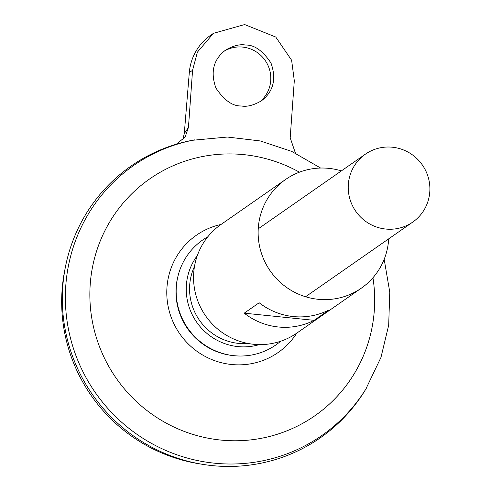 <?xml version="1.0" encoding="UTF-8"?>
<svg xmlns="http://www.w3.org/2000/svg" width="491" height="491" viewBox="0 0 491 491"><rect width="100%" height="100%" fill="white"/><g stroke="black" fill="none" stroke-linecap="round" stroke-linejoin="round"><path stroke-width="0.74" d="M320.304 437.825A165.59 162.239 -124.9 0 1 202.722 464.357A165.59 162.239 -124.9 0 1 62.866 285.265A165.59 162.239 -124.9 0 1 65.371 267.178A165.59 162.239 -124.9 0 1 131.011 166.081M202.722 464.357L199.064 463.762A162.036 158.759 -124.9 0 1 64.665 270.811L65.371 267.178M233.348 355.619A63.21 61.934 -124.9 0 1 176.183 286.756A63.21 61.934 -124.9 0 1 177.981 276.138M384.177 259.303L389.768 292.09L388.688 325.245L380.967 357.423L365.74 389.253A165.59 162.239 -124.9 0 1 175.618 457.551A165.59 162.239 -124.9 0 1 62.873 285.259A165.59 162.239 -124.9 0 1 192.325 140.297L227.419 137.044L260.236 140.942L291.685 151.388L320.605 168.039M182.75 139.929L184.285 133.607L188.452 127.347L192.57 70.287L197.394 52.156L213.444 33.333L244.653 24.55L275.764 37.04L291.623 60.252L294.305 80.72L290.193 137.781L295.41 153.112M213.444 33.333L210.596 35.315A51.745 50.702 55.1 0 0 189.305 72.564L184.285 133.607M259.641 101.962A31.05 30.417 55.1 0 0 270.701 80.905A31.05 30.417 55.1 0 0 242.701 47.093A31.05 30.417 55.1 0 0 223.976 51.291M348.365 183.959A41.397 40.557 -124.9 0 1 365.402 154.162A41.397 40.557 -124.9 0 1 422.34 164.951A41.397 40.557 -124.9 0 1 412.722 222.098A41.397 40.557 -124.9 0 1 368.858 223.473A41.397 40.557 -124.9 0 1 348.365 183.959M280.613 341.27A63.971 62.676 -124.9 0 1 210.725 348.592A63.971 62.676 -124.9 0 1 176.373 286.026A63.971 62.676 -124.9 0 1 207.828 236.779M245.635 45.049C254.35 44.773 262.802 50.757 270.977 63.008C276.629 79.008 273.45 91.608 261.433 100.808C253.675 105.332 246.942 107.05 241.241 105.964C232.525 106.24 224.074 100.25 215.899 88.006C210.246 72.005 213.425 59.405 225.443 50.205C233.2 45.681 239.933 43.963 245.635 45.049M188.452 127.347L185.175 136.964L176.373 144.194M388.694 238.835A66.236 64.898 -124.9 0 1 361.327 288.174A66.236 64.898 -124.9 0 1 291.138 290.371A66.236 64.898 -124.9 0 1 258.352 227.149A66.236 64.898 -124.9 0 1 285.609 179.473A66.236 64.898 -124.9 0 1 341.374 170.899M193.779 272.124A66.236 64.898 -124.9 0 1 221.036 224.455A71.477 70.035 -124.9 0 0 167.02 286.646A71.477 70.035 -124.9 0 0 214.782 360.701A71.477 70.035 -124.9 0 0 296.754 333.15A66.236 64.898 -124.9 0 1 226.566 335.347A66.236 64.898 -124.9 0 1 193.779 272.124M329.062 309.919L314.111 320.335A66.236 64.898 -124.9 0 1 244.211 313.172L259.168 302.751A66.236 64.898 55.1 0 0 329.062 309.919M244.211 313.172L314.111 320.335M372.945 277.74A144.372 141.451 -124.9 0 1 237.527 440.752A144.372 141.451 -124.9 0 1 90.338 282.798A144.372 141.451 -124.9 0 1 299.424 172.188M366.918 387.295A164.571 161.244 -124.9 0 1 177.969 455.169A164.571 161.244 -124.9 0 1 65.917 283.945A164.571 161.244 -124.9 0 1 194.571 139.874M248.237 343.504A54.127 53.034 -124.9 0 1 189.741 284.449A54.127 53.034 -124.9 0 1 194.51 266.374M259.377 344.596A57.048 55.894 -124.9 0 1 186.433 284.461A57.048 55.894 -124.9 0 1 197.345 255.547M192.57 70.287L189.305 72.564M365.402 154.162L258.235 228.806M412.722 222.098L305.562 296.748M285.609 179.473L221.036 224.455M361.327 288.174L296.748 333.15"/></g></svg>
